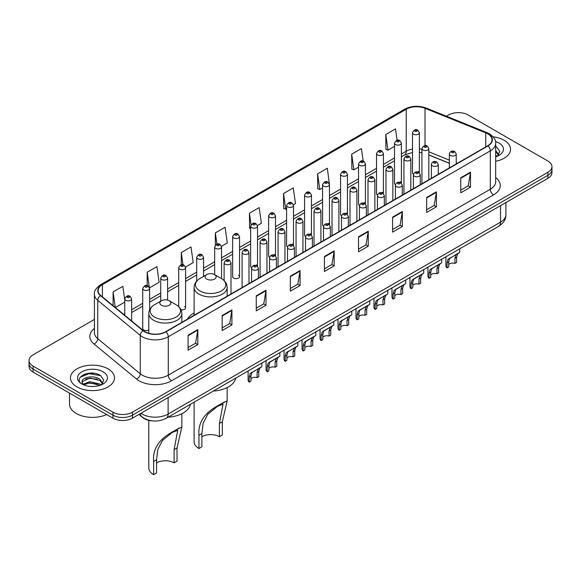 <?xml version="1.0" encoding="UTF-8"?>
<svg xmlns="http://www.w3.org/2000/svg" width="581" height="581" viewBox="0 0 581 581"><rect width="100%" height="100%" fill="white"/><g stroke="black" fill="none" stroke-linecap="round" stroke-linejoin="round"><path stroke-width="0.87" d="M194.119 313.006A24.329 14.046 0 0 0 187.409 319.151M400.382 181.838A3.442 1.99 0 0 1 401.384 183.153L401.391 143.137A3.442 1.99 180 0 1 399.263 144.974A3.442 1.99 180 0 1 395.508 144.538A3.442 1.99 180 0 1 394.506 143.137L394.506 183.24A3.442 1.99 0 0 0 395.472 184.627M383.409 193.538L383.409 153.515A3.442 1.99 180 0 1 381.281 155.352A3.442 1.99 180 0 1 377.527 154.924A3.442 1.99 180 0 1 376.517 153.515L376.517 193.626A3.442 1.99 0 0 0 377.49 195.005M364.41 202.602A3.442 1.99 0 0 1 365.42 203.916L365.42 163.9A3.442 1.99 180 0 1 363.299 165.738A3.442 1.99 180 0 1 359.545 165.302A3.442 1.99 180 0 1 358.535 163.9L358.535 204.004A3.442 1.99 0 0 0 359.508 205.391M346.429 212.98A3.442 1.99 0 0 1 347.438 214.302L347.438 174.285A3.442 1.99 180 0 1 345.31 176.116A3.442 1.99 180 0 1 341.563 175.687A3.442 1.99 180 0 1 340.553 174.285L340.553 214.389A3.442 1.99 0 0 0 341.519 215.769M329.456 224.687L329.456 184.664A3.442 1.99 180 0 1 327.328 186.501A3.442 1.99 180 0 1 323.581 186.073A3.442 1.99 180 0 1 322.571 184.664L322.571 224.774A3.442 1.99 0 0 0 323.537 226.154M311.474 235.065L311.474 195.049A3.442 1.99 180 0 1 309.346 196.886A3.442 1.99 180 0 1 305.591 196.451A3.442 1.99 180 0 1 304.589 195.049L304.589 235.152A3.442 1.99 0 0 0 305.555 236.54M292.483 244.129A3.442 1.99 0 0 1 293.485 245.451L293.492 205.427A3.442 1.99 180 0 1 291.364 207.264A3.442 1.99 180 0 1 287.61 206.836A3.442 1.99 180 0 1 286.6 205.427L286.6 245.538A3.442 1.99 0 0 0 287.573 246.918M274.493 254.514A3.442 1.99 0 0 1 275.503 255.829L275.503 215.812A3.442 1.99 180 0 1 273.382 217.65A3.442 1.99 180 0 1 269.628 217.221A3.442 1.99 180 0 1 268.618 215.812L268.618 255.916A3.442 1.99 0 0 0 269.591 257.303M256.511 264.9A3.442 1.99 0 0 1 257.521 266.214L257.521 226.198A3.442 1.99 180 0 1 255.393 228.035A3.442 1.99 180 0 1 251.646 227.599A3.442 1.99 180 0 1 250.636 226.198L250.636 266.301A3.442 1.99 0 0 0 251.602 267.681M239.539 276.687L239.539 236.576A3.442 1.99 180 0 1 237.411 238.413A3.442 1.99 180 0 1 233.664 237.985A3.442 1.99 180 0 1 232.654 236.576L232.654 276.687A3.442 1.99 0 0 0 233.664 278.088A3.442 1.99 0 0 0 237.411 278.524A3.442 1.99 0 0 0 239.539 276.687A3.442 1.99 0 0 0 238.53 275.278M149.622 309.862L149.622 288.488A3.442 1.99 180 0 1 147.494 290.326A3.442 1.99 180 0 1 143.747 289.897A3.442 1.99 180 0 1 142.737 288.488L142.737 328.599A3.442 1.99 0 0 0 143.747 330.001A3.442 1.99 0 0 0 148.801 329.885M418.364 171.453A3.442 1.99 0 0 1 419.366 172.768L419.373 132.751A3.442 1.99 180 0 1 417.245 134.589A3.442 1.99 180 0 1 413.498 134.16A3.442 1.99 180 0 1 412.488 132.751L412.488 172.855A3.442 1.99 0 0 0 413.454 174.242M449.36 163.297L428.822 154.989M383.402 193.538A3.442 1.99 0 0 0 382.4 192.217M329.449 224.68A3.442 1.99 0 0 0 328.447 223.365M311.467 235.065A3.442 1.99 0 0 0 310.465 233.751M180.96 309.702A3.442 1.99 0 0 0 185.586 307.836A3.442 1.99 0 0 0 184.576 306.427M153.043 420.956A13.77 7.952 180 0 1 142.723 417.586L138.903 414.435M94.325 373.336A18.36 10.603 0 0 0 83.577 374.614M94.427 319.419L33.081 354.838A13.77 7.952 0 0 0 29.05 360.46L29.05 366.458A13.77 7.952 0 0 0 33.081 372.08L112.939 418.182A13.77 7.952 0 0 0 132.417 418.182L547.919 178.294A13.77 7.952 0 0 0 551.95 172.673L551.95 169.674A13.77 7.952 0 0 1 547.919 175.295A13.77 7.952 0 0 0 551.95 169.674L551.95 166.674A13.77 7.952 0 0 0 547.919 161.053L468.061 114.951A13.77 7.952 0 0 0 448.583 114.951L446.39 116.215M29.05 360.46A13.77 7.952 0 0 0 33.081 366.081L112.939 412.183A13.77 7.952 0 0 0 132.417 412.183L132.417 415.183L547.919 175.295L132.417 415.183A13.77 7.952 0 0 1 112.939 415.183A13.77 7.952 0 0 0 132.417 415.183L132.417 418.182M33.081 366.081L33.081 369.08L112.939 415.183L33.081 369.08A13.77 7.952 0 0 1 29.05 363.459A13.77 7.952 0 0 0 33.081 369.08L33.081 372.08M504.097 140.246A22.034 12.724 0 0 0 493.087 136.796A22.034 12.724 0 0 1 504.097 140.246A22.034 12.724 0 0 1 510.546 149.244A22.034 12.724 0 0 0 504.097 140.246M108.066 368.891A22.034 12.724 0 0 0 84.056 366.132A22.034 12.724 0 0 0 70.454 377.89A22.034 12.724 0 0 0 76.903 386.881A22.034 12.724 0 0 0 100.92 389.64A22.034 12.724 0 0 0 114.522 377.89A22.034 12.724 0 0 0 108.066 368.891A22.034 12.724 0 0 0 84.056 366.132A22.034 12.724 0 0 0 70.454 377.89A22.034 12.724 0 0 0 76.903 386.881A22.034 12.724 0 0 0 100.92 389.64A22.034 12.724 0 0 0 114.522 377.89A22.034 12.724 0 0 0 108.066 368.891M487.699 133.783A14.692 8.483 180 0 1 492.005 139.781A14.692 8.483 180 0 1 487.699 145.78L165.687 331.693A14.692 8.483 180 0 1 143.267 330.56L100.753 295.504A14.692 8.483 180 0 1 98.095 290.638A14.692 8.483 180 0 1 102.401 284.639L406.213 109.235A14.692 8.483 180 0 1 425.023 108.291L485.738 132.831A14.692 8.483 180 0 1 487.699 133.783M487.96 133.63A15.055 8.693 0 0 0 485.948 132.657L425.234 108.117A15.055 8.693 0 0 0 405.952 109.09L102.14 284.494A15.055 8.693 0 0 0 100.455 295.627L142.962 330.676A15.055 8.693 0 0 0 165.948 331.838L487.96 145.925A15.055 8.693 0 0 0 487.96 133.63M188.084 335.215L188.084 350.205L197.823 344.584L197.823 329.594L188.084 335.215M188.084 347.547L195.586 343.218L197.787 330.088A3.675 2.121 -120 0 0 197.823 329.594M195.521 343.255L197.823 344.584M222.167 315.534L222.167 330.531L231.906 324.902L231.906 309.913L222.167 315.534M222.167 327.866L229.669 323.537L231.87 310.414A3.675 2.121 -120 0 0 231.906 309.913M229.604 323.573L231.906 324.902M256.25 295.86L256.25 310.85L265.989 305.228L265.989 290.231L256.25 295.86M256.25 308.191L263.752 303.863L265.953 290.732A3.675 2.121 -120 0 0 265.989 290.231M263.687 303.899L265.989 305.228M290.34 276.178L290.34 291.175L300.079 285.547L300.079 270.557L290.34 276.178M290.34 288.51L297.835 284.182L300.036 271.051A3.675 2.121 -120 0 0 300.079 270.557M297.77 284.218L300.079 285.547M460.755 177.786L460.755 192.783L470.494 187.155L470.494 172.165L460.755 177.786M460.755 190.118L468.257 185.789L470.457 172.666A3.675 2.121 -120 0 0 470.494 172.165M468.192 185.826L470.494 187.155M426.672 197.467L426.672 212.457L436.411 206.836L436.411 191.846L426.672 197.467M426.672 209.799L434.174 205.471L436.375 192.34A3.675 2.121 -120 0 0 436.411 191.846M434.109 205.507L436.411 206.836M392.589 217.141L392.589 232.139L402.328 226.517L402.328 211.52L392.589 217.141M392.589 229.473L400.091 225.145L402.292 212.021A3.675 2.121 -120 0 0 402.328 211.52M400.026 225.181L402.328 226.517M358.506 236.823L358.506 251.813L368.245 246.191L368.245 231.202L358.506 236.823M358.506 249.155L366.008 244.826L368.201 231.696A3.675 2.121 -120 0 0 368.245 231.202M365.943 244.862L368.245 246.191M324.423 256.497L324.423 271.494L334.162 265.873L334.162 250.876L324.423 256.497M324.423 268.836L331.925 264.5L334.119 251.377A3.675 2.121 -120 0 0 334.162 250.876M331.86 264.544L334.162 265.873M495.673 161.278A22.034 12.724 0 0 0 510.546 149.244A22.034 12.724 0 0 1 495.673 161.278M132.417 412.183L547.919 172.296A13.77 7.952 0 0 0 551.95 166.674M185.506 267.057L193.204 262.605L191.004 246.94L181.272 252.568L181.272 264.856M149.535 287.82L159.121 282.286L156.921 266.621L147.182 272.242L147.182 285.656M124.755 299.934L122.838 286.302L113.099 291.923L113.099 305.686M293.405 204.759L295.46 203.575L293.26 187.91L283.521 193.531L283.681 208.434M329.369 183.995L327.343 168.229L317.604 173.85L317.763 188.752M363.19 161.119L361.426 148.554L351.687 154.176L351.846 169.078M397.106 140.261L395.508 128.873L385.777 134.494L385.929 149.397M221.47 246.293L227.287 242.931L225.094 227.265L215.355 232.887L215.355 245.16M257.434 225.522L261.37 223.249L259.177 207.584L249.438 213.205L249.59 228.108M250.636 228.5L249.438 228.05M249.438 213.205L251.057 224.745M283.521 193.531L285.721 209.196L286.6 208.688M285.721 209.196L283.521 208.376M317.604 173.85L319.804 189.515L322.571 187.917M319.804 189.515L317.604 188.694M351.687 154.176L353.887 169.841L358.535 167.154M353.887 169.841L351.687 169.02M385.777 134.494L387.97 150.159L394.506 146.39M387.97 150.159L385.777 149.339M215.355 232.887L216.938 244.173M181.272 252.568L182.993 264.856M147.182 272.242L149.281 287.181M115.365 307.552L124.755 302.127M113.099 291.923L115.285 307.487M495.673 155.25L497.067 156.34M495.673 156.442L496.072 156.703M495.673 150.486L498.832 154.72M495.673 151.677L498.6 155.033M495.673 156.834A14.968 8.642 0 0 0 499.094 155.352A14.968 8.642 0 0 0 499.094 143.137A14.968 8.642 0 0 0 495.506 141.604M497.416 156.187L499.762 151.583L496.799 147.116M495.673 146.557L496.595 146.978M194.119 402.154L194.119 441.756A16.529 9.543 0 0 0 198.956 448.503L198.956 435.278C197.83 422.561 204.686 412.394 219.524 404.768L227.171 400.832L222.334 421.784L222.334 435.009L219.407 436.701A12.397 7.154 0 0 0 201.883 436.701M219.407 436.701L219.407 423.469L223.039 404.187L217.57 406.272L207.78 414.297L203.139 423.251L201.883 433.593L201.883 446.818L198.956 448.503M206.749 279.083A5.512 3.181 0 0 0 214.542 279.083A5.512 3.181 0 0 0 214.542 274.588L221.383 278.531A15.179 8.766 0 0 1 221.383 290.928A15.179 8.766 0 0 1 199.908 290.928A15.179 8.766 0 0 1 199.908 278.531C196.175 280.754 194.243 283.702 194.119 287.384A16.529 9.543 0 0 0 198.956 294.131A16.529 9.543 0 0 0 216.967 296.201A16.529 9.543 0 0 0 227.171 287.384C227.048 283.702 225.123 280.754 221.383 278.531L214.542 274.588A5.512 3.181 0 0 0 206.749 274.588A5.512 3.181 0 0 0 206.749 279.083M213.387 391.028A25.252 14.576 0 0 0 235.748 378.122M224.586 401.849L219.524 404.768L224.586 401.849M148.801 420.39L148.801 467.923A16.529 9.543 0 0 0 153.645 474.67L153.645 461.437C152.512 448.721 159.368 438.553 174.213 430.935L181.853 426.991L177.016 447.944L177.016 461.176L174.097 462.861A12.397 7.154 0 0 0 156.565 462.861M174.097 462.861L174.097 449.636L177.728 430.347L172.252 432.431L162.462 440.456L157.821 449.418L156.565 459.753L156.565 472.985L153.645 474.67M161.438 305.243A5.512 3.181 0 0 0 169.224 305.243A5.512 3.181 0 0 0 169.224 300.747L176.065 304.698A15.179 8.766 0 0 1 176.065 317.095A15.179 8.766 0 0 1 154.597 317.095A15.179 8.766 0 0 1 154.597 304.698C150.857 306.921 148.925 309.869 148.801 313.544A16.529 9.543 0 0 0 153.645 320.291A16.529 9.543 0 0 0 171.656 322.361A16.529 9.543 0 0 0 181.853 313.544C181.737 309.869 179.805 306.921 176.065 304.698L169.224 300.747A5.512 3.181 0 0 0 161.438 300.747A5.512 3.181 0 0 0 161.438 305.243M168.069 417.194A25.252 14.576 0 0 0 190.43 404.282M179.268 428.015L174.213 430.935L179.268 428.015M69.531 393.119L69.531 404.129A22.957 13.254 0 0 0 76.256 413.498A22.957 13.254 0 0 0 106.65 414.551M89.982 386.409L93.476 386.51M83.119 384.208L89.801 381.659L99.823 384.005L101.043 384.978M83.729 384.854L89.801 382.85L100.048 385.348M83.221 384.673L82.146 382.16A10.378 5.992 0 0 0 83.824 384.934M102.808 383.366L99.823 379.248C93.599 374.6 80.781 377.468 82.146 382.16L82.11 381.702M82.175 382.305L82.466 381.535L89.801 378.093L99.823 380.432L102.568 383.671M101.392 384.833L103.738 380.228L100.774 375.762C90.273 368.209 71.608 378.158 82.386 384.259L82.916 384.586M103.069 371.775A14.968 8.642 0 0 0 81.906 371.775A14.968 8.642 0 0 0 81.906 383.997A14.968 8.642 0 0 0 103.069 383.997A14.968 8.642 0 0 0 103.069 371.775M80.193 377.258L88.987 373.656L100.571 375.624M85.683 379.015L88.987 378.413L97.252 379.124M85.683 383.772L88.987 383.177L97.252 383.881M448.735 264.515A4.59 2.651 180 0 1 454.93 263.389L454.93 258.247L456.049 254.776L456.84 254.035L449.556 258.523L448.735 261.828L448.735 266.969L447.058 267.935A6.885 3.973 180 0 1 445.917 265.742L445.917 256.78M447.058 267.935L447.058 262.794L447.936 259.46L457.4 253.723M459.694 248.828L459.694 252.394L457.675 253.839L456.601 257.281L456.601 262.423L454.93 263.389M448.953 258.596L450.624 257.63L448.953 258.596M430.753 274.9A4.59 2.651 180 0 1 436.941 273.774L436.941 268.633L438.067 265.161L438.858 264.42L431.574 268.909L430.753 272.206L430.753 277.348L429.076 278.314A6.885 3.973 180 0 1 427.936 276.12L427.936 267.158M429.076 278.314L429.076 273.172L429.955 269.845L439.41 264.101M441.705 259.213L441.705 262.779L439.694 264.224L438.619 267.667L438.619 272.809L436.941 273.774M430.971 268.974L432.642 268.015L430.971 268.974M412.771 285.278A4.59 2.651 180 0 1 418.959 284.153L418.959 279.018L420.085 275.539L420.876 274.806L414.652 278.393L413.592 279.287L412.771 282.591L412.771 287.733L411.094 288.699A6.885 3.973 180 0 1 409.954 286.506L409.954 277.544M411.094 288.699L411.094 283.557L411.973 280.231L421.428 274.486M423.723 269.591L423.723 273.157L421.704 274.602L420.637 278.052L420.637 283.187L418.959 284.153M412.989 279.359L414.652 278.393L412.989 279.359M394.782 295.664A4.59 2.651 180 0 1 400.977 294.538L400.977 289.396L402.103 285.925L402.894 285.184L396.67 288.779L395.61 289.672L394.782 292.977L394.782 298.111L393.112 299.084A6.885 3.973 180 0 1 391.972 296.891L391.972 287.929M393.112 299.084L393.112 293.942L393.983 290.609L403.446 284.864M405.741 279.977L405.741 283.543L403.722 284.988L402.655 288.43L402.655 293.572L400.977 294.538M395 289.745L396.67 288.779L395 289.745M376.8 306.049A4.59 2.651 180 0 1 382.995 304.923L382.995 299.781L384.121 296.31L384.912 295.569L377.628 300.057L376.8 303.355L376.8 308.496L375.13 309.462A6.885 3.973 180 0 1 373.982 307.269L373.982 298.307M375.13 309.462L375.13 304.321L376.001 300.994L385.464 295.25M387.759 290.355L387.759 293.928L385.74 295.373L384.666 298.816L384.666 303.957L382.995 304.923M377.018 300.123L378.689 299.164L377.018 300.123M358.818 316.427A4.59 2.651 180 0 1 365.013 315.301L365.013 310.16L366.132 306.688L366.923 305.955L360.707 309.542L359.639 310.436L358.818 313.74L358.818 318.882L357.141 319.848A6.885 3.973 180 0 1 356 317.654L356 308.693M357.141 319.848L357.141 314.706L358.019 311.372L367.475 305.635M369.777 300.74L369.777 304.306L367.758 305.751L366.684 309.194L366.684 314.336L365.013 315.301M359.036 310.508L360.707 309.542L359.036 310.508M340.836 326.812A4.59 2.651 180 0 1 347.024 325.687L347.024 320.545L348.15 317.073L348.941 316.333L341.657 320.821L340.836 324.118L340.836 329.26L339.159 330.226A6.885 3.973 180 0 1 338.019 328.04L338.019 319.078M339.159 330.226L339.159 325.091L340.038 321.758L349.493 316.013M351.788 311.125L351.788 314.691L349.777 316.137L348.702 319.579L348.702 324.721L347.024 325.687M341.054 320.894L342.725 319.928L341.054 320.894M322.854 337.191A4.59 2.651 180 0 1 329.042 336.072L329.042 330.93L330.168 327.452L330.959 326.718L324.735 330.306L323.675 331.206L322.854 334.503L322.854 339.645L321.177 340.611A6.885 3.973 180 0 1 320.037 338.418L320.037 329.456M321.177 340.611L321.177 335.469L322.056 332.143L331.511 326.399M333.806 321.504L333.806 325.07L331.787 326.515L330.72 329.964L330.72 335.106L329.042 336.072M323.072 331.272L324.735 330.306L323.072 331.272M304.865 347.576A4.59 2.651 180 0 1 311.06 346.45L311.06 341.308L312.186 337.837L312.977 337.096L306.753 340.691L305.693 341.584L304.865 344.889L304.865 350.031L303.195 350.997A6.885 3.973 180 0 1 302.055 348.803L302.055 339.841M303.195 350.997L303.195 345.855L304.066 342.521L313.529 336.784M315.824 331.889L315.824 335.455L313.805 336.9L312.738 340.343L312.738 345.484L311.06 346.45M305.083 341.657L306.753 340.691L305.083 341.657M286.883 357.961A4.59 2.651 180 0 1 293.078 356.836L293.078 351.694L294.204 348.222L294.995 347.482L287.711 351.97L286.883 355.267L286.883 360.409L285.213 361.375A6.885 3.973 180 0 1 284.065 359.181L284.065 350.22M285.213 361.375L285.213 356.233L286.084 352.907L295.547 347.162M297.842 342.274L297.842 345.84L295.823 347.285L294.749 350.728L294.749 355.87L293.078 356.836M287.101 352.035L288.772 351.077L287.101 352.035M268.901 368.339A4.59 2.651 180 0 1 275.096 367.214L275.096 362.079L276.215 358.6L277.006 357.867L270.79 361.455L269.722 362.348L268.901 365.652L268.901 370.794L267.224 371.76A6.885 3.973 180 0 1 266.083 369.567L266.083 360.605M267.224 371.76L267.224 366.618L268.102 363.285L277.558 357.547M279.86 352.652L279.86 356.218L277.841 357.664L276.767 361.106L276.767 366.248L275.096 367.214M269.119 362.421L270.79 361.455L269.119 362.421M250.919 378.725A4.59 2.651 180 0 1 257.107 377.599L257.107 372.457L258.233 368.986L259.024 368.245L251.74 372.733L250.919 376.038L250.919 381.172L249.242 382.145A6.885 3.973 180 0 1 248.102 379.952L248.102 370.99M249.242 382.145L249.242 377.004L250.12 373.67L259.576 367.926M261.871 363.038L261.871 366.604L259.86 368.049L258.785 371.491L258.785 376.633L257.107 377.599M251.137 372.806L252.808 371.84L251.137 372.806M140.922 413.273A18.36 10.603 0 0 0 142.156 414.057A18.36 10.603 0 0 0 168.12 414.057L500.524 222.145A18.36 10.603 0 0 0 505.898 214.65C506.036 219.211 503.611 223.111 498.621 226.35L166.217 418.262A9.18 5.302 60 0 0 168.12 414.057L168.12 397.564M500.524 205.652L500.524 222.145A9.18 5.302 60 0 1 498.621 226.35M140.174 413.701A9.18 6.144 129.5 0 0 141.779 416.686L138.99 414.384M547.919 178.294L547.919 172.296M112.939 418.182L112.939 412.183M495.673 177.561A22.957 13.254 180 0 1 493.545 194.882L171.533 380.795A4.59 2.651 60 0 1 168.287 375.166L490.299 189.253A18.36 10.603 0 0 0 495.673 181.759L495.673 143.376A18.36 10.603 180 0 1 490.299 150.871A4.59 2.651 -120 0 0 487.96 145.925M171.533 380.795A22.957 13.254 180 0 1 139.07 380.795A22.957 13.254 180 0 1 136.499 379.023L93.984 343.967A22.957 13.254 180 0 1 94.427 328.418M142.316 375.166A18.36 10.603 0 0 0 168.287 375.166L168.287 336.784A18.36 10.603 180 0 1 140.261 335.375L97.746 300.319A18.36 10.603 180 0 1 94.427 294.24L94.427 332.623A18.36 10.603 0 0 0 97.746 338.701L140.261 373.757A18.36 10.603 0 0 0 142.316 375.166M495.673 143.376C496.29 140.508 494.177 137.312 489.347 133.783L486.936 132.606A4.59 2.15 112 0 0 485.948 132.657M486.936 132.606L426.222 108.066C418.618 105.372 411.399 105.764 404.565 109.235A4.59 2.651 60 0 1 405.952 109.09M102.14 284.494A4.59 2.651 -120 0 0 100.753 284.639C95.988 288.067 93.875 291.263 94.427 294.24M100.455 295.627A4.59 3.072 129.5 0 0 97.746 300.319L97.746 338.701A4.59 3.072 -50.5 0 1 93.984 343.967M426.222 108.066A4.59 2.15 112 0 0 425.234 108.117M142.962 330.676A4.59 3.072 129.5 0 0 140.261 335.375L140.261 373.757A4.59 3.072 -50.5 0 1 136.499 379.023M165.948 331.838A4.59 2.651 60 0 1 168.287 336.784L490.299 150.871L490.299 189.253A4.59 2.651 60 0 0 493.545 194.882M102.401 284.639L102.401 296.862M485.738 132.831L485.738 146.906M425.023 108.291L425.023 145.642M457.312 163.319L456.245 162.891M449.36 160.109L428.822 151.801M421.929 149.317A14.692 8.483 0 0 0 419.373 148.889M412.488 149.077A14.692 8.483 0 0 0 406.213 151.22L401.391 154.001M406.213 109.235L406.213 151.22A8.265 4.771 60 0 1 404.499 155.004L401.391 156.797M394.506 157.981L383.409 164.387M376.517 168.359L365.42 174.772M358.535 178.745L347.438 185.15M340.553 189.13L329.456 195.536M322.571 199.508L311.474 205.914M304.589 209.894L293.492 216.299M286.6 220.272L275.503 226.684M268.618 230.657L257.521 237.063M250.636 241.042L239.539 247.448M232.654 251.42L221.557 257.833M214.672 261.806L203.568 268.211M196.683 272.191L185.586 278.597M178.701 282.569L167.604 288.975M160.719 292.955L149.622 299.36M142.737 303.333L131.64 309.746M124.755 313.718L123.63 314.365M324.423 256.976L334.119 251.377M358.506 237.295L368.201 231.696M392.589 217.621L402.292 212.021M426.672 197.939L436.375 192.34M460.755 178.265L470.457 172.666M290.34 276.65L300.036 271.051M256.25 296.332L265.953 290.732M222.167 316.013L231.87 310.414M188.084 335.687L197.787 330.088M201.883 433.593L198.956 435.278M222.334 421.784L219.407 423.469M156.565 459.753L153.645 461.437M177.016 447.944L174.097 449.636M450.369 155.447A3.442 1.99 180 0 1 449.36 154.045C450.239 151.22 452.04 150.399 454.763 151.583L456.245 154.045A3.442 1.99 180 0 1 454.124 155.875A3.442 1.99 180 0 1 450.369 155.447M453.616 151.699A1.147 0.661 0 0 0 451.996 151.699A1.147 0.661 0 0 0 451.996 152.636A1.147 0.661 0 0 0 453.616 152.636A1.147 0.661 0 0 0 453.616 151.699M456.84 254.035L458.511 253.076M454.93 258.247L456.601 257.281M447.058 262.794L448.735 261.828M432.387 165.832A3.442 1.99 180 0 1 431.378 164.423C432.257 161.598 434.058 160.777 436.781 161.968L438.263 164.423A3.442 1.99 180 0 1 436.142 166.26A3.442 1.99 180 0 1 432.387 165.832M435.634 162.084A1.147 0.661 0 0 0 434.007 162.084A1.147 0.661 0 0 0 434.007 163.021A1.147 0.661 0 0 0 435.634 163.021A1.147 0.661 0 0 0 435.634 162.084M438.858 264.42L440.529 263.454M436.941 268.633L438.619 267.667M429.076 273.172L430.753 272.206M414.406 176.21A3.442 1.99 180 0 1 413.396 174.808C414.275 171.983 416.076 171.163 418.799 172.354L420.281 174.808A3.442 1.99 180 0 1 418.153 176.646A3.442 1.99 180 0 1 414.406 176.21M417.652 172.463A1.147 0.661 0 0 0 416.025 172.463A1.147 0.661 0 0 0 416.025 173.399A1.147 0.661 0 0 0 417.652 173.399A1.147 0.661 0 0 0 417.652 172.463M420.876 274.806L422.547 273.84M418.959 279.018L420.637 278.052M411.094 283.557L412.771 282.591M396.424 186.595A3.442 1.99 180 0 1 395.414 185.186C396.293 182.361 398.094 181.548 400.817 182.732L402.299 185.186A3.442 1.99 180 0 1 400.171 187.024A3.442 1.99 180 0 1 396.424 186.595M399.67 182.848A1.147 0.661 0 0 0 398.043 182.848A1.147 0.661 0 0 0 398.043 183.785A1.147 0.661 0 0 0 399.67 183.785A1.147 0.661 0 0 0 399.67 182.848M402.894 285.184L404.565 284.225M400.977 289.396L402.655 288.43M393.112 293.942L394.782 292.977M378.434 196.981A3.442 1.99 180 0 1 377.432 195.572C378.311 192.747 380.112 191.926 382.828 193.117L384.317 195.572A3.442 1.99 180 0 1 382.189 197.409A3.442 1.99 180 0 1 378.434 196.981M381.681 193.226A1.147 0.661 0 0 0 380.061 193.226A1.147 0.661 0 0 0 380.061 194.163A1.147 0.661 0 0 0 381.681 194.163A1.147 0.661 0 0 0 381.681 193.226M384.912 295.569L386.583 294.603M382.995 299.781L384.666 298.816M375.13 304.321L376.8 303.355M360.452 207.359A3.442 1.99 180 0 1 359.443 205.957C360.322 203.132 362.123 202.311 364.846 203.495L366.328 205.957A3.442 1.99 180 0 1 364.207 207.795A3.442 1.99 180 0 1 360.452 207.359M363.699 203.611A1.147 0.661 0 0 0 362.079 203.611A1.147 0.661 0 0 0 362.079 204.548A1.147 0.661 0 0 0 363.699 204.548A1.147 0.661 0 0 0 363.699 203.611M366.923 305.955L368.594 304.989M365.013 310.16L366.684 309.194M357.141 314.706L358.818 313.74M342.47 217.744A3.442 1.99 180 0 1 341.461 216.335C342.34 213.51 344.141 212.697 346.864 213.881L348.346 216.335A3.442 1.99 180 0 1 346.225 218.173A3.442 1.99 180 0 1 342.47 217.744M345.717 213.997A1.147 0.661 0 0 0 344.09 213.997A1.147 0.661 0 0 0 344.09 214.934A1.147 0.661 0 0 0 345.717 214.934A1.147 0.661 0 0 0 345.717 213.997M348.941 316.333L350.612 315.374M347.024 320.545L348.702 319.579M339.159 325.091L340.836 324.118M324.488 228.122A3.442 1.99 180 0 1 323.479 226.721C324.358 223.896 326.159 223.075 328.882 224.266L330.364 226.721A3.442 1.99 180 0 1 328.236 228.558A3.442 1.99 180 0 1 324.488 228.122M327.735 224.375A1.147 0.661 0 0 0 326.108 224.375A1.147 0.661 0 0 0 326.108 225.312A1.147 0.661 0 0 0 327.735 225.312A1.147 0.661 0 0 0 327.735 224.375M330.959 326.718L332.63 325.752M329.042 330.93L330.72 329.964M321.177 335.469L322.854 334.503M306.507 238.508A3.442 1.99 180 0 1 305.497 237.106C306.376 234.281 308.177 233.46 310.9 234.644L312.382 237.106A3.442 1.99 180 0 1 310.254 238.936A3.442 1.99 180 0 1 306.507 238.508M309.753 234.76A1.147 0.661 0 0 0 308.126 234.76A1.147 0.661 0 0 0 308.126 235.697A1.147 0.661 0 0 0 309.753 235.697A1.147 0.661 0 0 0 309.753 234.76M312.977 337.096L314.648 336.138M311.06 341.308L312.738 340.343M303.195 345.855L304.865 344.889M288.517 248.893A3.442 1.99 180 0 1 287.508 247.484C288.394 244.659 290.195 243.838 292.911 245.029L294.4 247.484A3.442 1.99 180 0 1 292.272 249.322A3.442 1.99 180 0 1 288.517 248.893M291.764 245.146A1.147 0.661 0 0 0 290.144 245.146A1.147 0.661 0 0 0 290.144 246.083A1.147 0.661 0 0 0 291.764 246.083A1.147 0.661 0 0 0 291.764 245.146M294.995 347.482L296.659 346.516M293.078 351.694L294.749 350.728M285.213 356.233L286.883 355.267M270.535 259.271A3.442 1.99 180 0 1 269.526 257.87C270.405 255.044 272.206 254.224 274.929 255.415L276.411 257.87A3.442 1.99 180 0 1 274.29 259.707A3.442 1.99 180 0 1 270.535 259.271M273.782 255.524A1.147 0.661 0 0 0 272.162 255.524A1.147 0.661 0 0 0 272.162 256.461A1.147 0.661 0 0 0 273.782 256.461A1.147 0.661 0 0 0 273.782 255.524M277.006 357.867L278.677 356.901M275.096 362.079L276.767 361.106M267.224 366.618L268.901 365.652M252.553 269.657A3.442 1.99 180 0 1 251.544 268.248C252.423 265.423 254.224 264.609 256.947 265.793L258.429 268.248A3.442 1.99 180 0 1 256.308 270.085A3.442 1.99 180 0 1 252.553 269.657M255.8 265.909A1.147 0.661 0 0 0 254.173 265.909A1.147 0.661 0 0 0 254.173 266.846A1.147 0.661 0 0 0 255.8 266.846A1.147 0.661 0 0 0 255.8 265.909M259.024 368.245L260.695 367.286M257.107 372.457L258.785 371.491M249.242 377.004L250.919 376.038M428.822 179.769L428.822 148.591A3.442 1.99 180 0 1 426.694 150.421A3.442 1.99 180 0 1 422.939 149.992A3.442 1.99 180 0 1 421.929 148.591L421.929 183.749M424.566 147.182A1.147 0.661 0 0 0 426.185 147.182A1.147 0.661 0 0 0 426.185 146.245A1.147 0.661 0 0 0 424.566 146.245A1.147 0.661 0 0 0 424.566 147.182M410.832 190.154L410.832 158.969A3.442 1.99 180 0 1 408.712 160.806A3.442 1.99 180 0 1 404.957 160.378A3.442 1.99 180 0 1 403.948 158.969L403.948 194.127M406.584 157.567A1.147 0.661 0 0 0 408.203 157.567A1.147 0.661 0 0 0 408.203 156.63A1.147 0.661 0 0 0 406.584 156.63A1.147 0.661 0 0 0 406.584 157.567M392.85 200.539L392.85 169.354A3.442 1.99 180 0 1 390.73 171.192A3.442 1.99 180 0 1 386.975 170.756A3.442 1.99 180 0 1 385.966 169.354L385.966 204.512M388.595 167.945A1.147 0.661 0 0 0 390.221 167.945A1.147 0.661 0 0 0 390.221 167.008A1.147 0.661 0 0 0 388.595 167.008A1.147 0.661 0 0 0 388.595 167.945M374.868 210.918L374.868 179.732A3.442 1.99 180 0 1 372.741 181.57A3.442 1.99 180 0 1 368.993 181.141A3.442 1.99 180 0 1 367.984 179.732L367.984 214.897M370.613 178.331A1.147 0.661 0 0 0 372.239 178.331A1.147 0.661 0 0 0 372.239 177.394A1.147 0.661 0 0 0 370.613 177.394A1.147 0.661 0 0 0 370.613 178.331M356.887 221.303L356.887 190.118A3.442 1.99 180 0 1 354.759 191.955A3.442 1.99 180 0 1 351.004 191.527A3.442 1.99 180 0 1 350.002 190.118L350.002 225.275M352.631 188.716A1.147 0.661 0 0 0 354.25 188.716A1.147 0.661 0 0 0 354.25 187.779A1.147 0.661 0 0 0 352.631 187.779A1.147 0.661 0 0 0 352.631 188.716M338.905 231.688L338.905 200.503A3.442 1.99 180 0 1 336.777 202.341A3.442 1.99 180 0 1 333.022 201.905A3.442 1.99 180 0 1 332.012 200.503L332.012 235.661M334.649 199.094A1.147 0.661 0 0 0 336.268 199.094A1.147 0.661 0 0 0 336.268 198.157A1.147 0.661 0 0 0 334.649 198.157A1.147 0.661 0 0 0 334.649 199.094M320.915 242.066L320.915 210.881A3.442 1.99 180 0 1 318.795 212.719A3.442 1.99 180 0 1 315.04 212.29A3.442 1.99 180 0 1 314.03 210.881L314.03 246.046M316.667 209.48A1.147 0.661 0 0 0 318.286 209.48A1.147 0.661 0 0 0 318.286 208.543A1.147 0.661 0 0 0 316.667 208.543A1.147 0.661 0 0 0 316.667 209.48M302.933 252.452L302.933 221.267A3.442 1.99 180 0 1 300.813 223.104A3.442 1.99 180 0 1 297.058 222.676A3.442 1.99 180 0 1 296.049 221.267L296.049 256.424M298.678 219.858A1.147 0.661 0 0 0 300.304 219.858A1.147 0.661 0 0 0 300.304 218.921A1.147 0.661 0 0 0 298.678 218.921A1.147 0.661 0 0 0 298.678 219.858M284.951 262.83L284.951 231.652A3.442 1.99 180 0 1 282.824 233.482A3.442 1.99 180 0 1 279.076 233.054A3.442 1.99 180 0 1 278.067 231.652L278.067 266.81M280.696 230.243A1.147 0.661 0 0 0 282.322 230.243A1.147 0.661 0 0 0 282.322 229.306A1.147 0.661 0 0 0 280.696 229.306A1.147 0.661 0 0 0 280.696 230.243M266.969 273.215L266.969 242.03A3.442 1.99 180 0 1 264.842 243.867A3.442 1.99 180 0 1 261.087 243.439A3.442 1.99 180 0 1 260.085 242.03L260.085 277.188M262.714 240.628A1.147 0.661 0 0 0 264.333 240.628A1.147 0.661 0 0 0 264.333 239.692A1.147 0.661 0 0 0 262.714 239.692A1.147 0.661 0 0 0 262.714 240.628M248.988 283.601L248.988 252.415A3.442 1.99 180 0 1 246.86 254.253A3.442 1.99 180 0 1 243.105 253.817A3.442 1.99 180 0 1 242.095 252.415L242.095 287.573M244.732 251.007A1.147 0.661 0 0 0 246.351 251.007A1.147 0.661 0 0 0 246.351 250.07A1.147 0.661 0 0 0 244.732 250.07A1.147 0.661 0 0 0 244.732 251.007M230.998 293.979L230.998 262.794A3.442 1.99 180 0 1 228.878 264.631A3.442 1.99 180 0 1 225.123 264.202A3.442 1.99 180 0 1 224.113 262.794L224.113 280.579M226.75 261.392A1.147 0.661 0 0 0 228.369 261.392A1.147 0.661 0 0 0 228.369 260.455A1.147 0.661 0 0 0 226.75 260.455A1.147 0.661 0 0 0 226.75 261.392M415.117 131.35A1.147 0.661 0 0 0 416.744 131.35A1.147 0.661 0 0 0 416.744 130.405A1.147 0.661 0 0 0 415.117 130.405A1.147 0.661 0 0 0 415.117 131.35M397.135 141.728A1.147 0.661 0 0 0 398.755 141.728A1.147 0.661 0 0 0 398.755 140.791A1.147 0.661 0 0 0 397.135 140.791A1.147 0.661 0 0 0 397.135 141.728M379.153 152.113A1.147 0.661 0 0 0 380.773 152.113A1.147 0.661 0 0 0 380.773 151.176A1.147 0.661 0 0 0 379.153 151.176A1.147 0.661 0 0 0 379.153 152.113M361.164 162.491A1.147 0.661 0 0 0 362.791 162.491A1.147 0.661 0 0 0 362.791 161.554A1.147 0.661 0 0 0 361.164 161.554A1.147 0.661 0 0 0 361.164 162.491M343.182 172.877A1.147 0.661 0 0 0 344.809 172.877A1.147 0.661 0 0 0 344.809 171.94A1.147 0.661 0 0 0 343.182 171.94A1.147 0.661 0 0 0 343.182 172.877M325.2 183.262A1.147 0.661 0 0 0 326.827 183.262A1.147 0.661 0 0 0 326.827 182.325A1.147 0.661 0 0 0 325.2 182.325A1.147 0.661 0 0 0 325.2 183.262M307.218 193.64A1.147 0.661 0 0 0 308.838 193.64A1.147 0.661 0 0 0 308.838 192.703A1.147 0.661 0 0 0 307.218 192.703A1.147 0.661 0 0 0 307.218 193.64M289.236 204.025A1.147 0.661 0 0 0 290.856 204.025A1.147 0.661 0 0 0 290.856 203.089A1.147 0.661 0 0 0 289.236 203.089A1.147 0.661 0 0 0 289.236 204.025M271.247 214.404A1.147 0.661 0 0 0 272.874 214.404A1.147 0.661 0 0 0 272.874 213.467A1.147 0.661 0 0 0 271.247 213.467A1.147 0.661 0 0 0 271.247 214.404M253.265 224.789A1.147 0.661 0 0 0 254.892 224.789A1.147 0.661 0 0 0 254.892 223.852A1.147 0.661 0 0 0 253.265 223.852A1.147 0.661 0 0 0 253.265 224.789M235.283 235.174A1.147 0.661 0 0 0 236.91 235.174A1.147 0.661 0 0 0 236.91 234.237A1.147 0.661 0 0 0 235.283 234.237A1.147 0.661 0 0 0 235.283 235.174M221.557 278.633L221.557 246.961A3.442 1.99 180 0 1 219.429 248.799A3.442 1.99 180 0 1 215.674 248.363A3.442 1.99 180 0 1 214.672 246.961L214.672 274.66M217.301 245.552A1.147 0.661 0 0 0 218.921 245.552A1.147 0.661 0 0 0 218.921 244.616A1.147 0.661 0 0 0 217.301 244.616A1.147 0.661 0 0 0 217.301 245.552M203.568 276.418L203.568 257.347A3.442 1.99 180 0 1 201.447 259.177A3.442 1.99 180 0 1 197.693 258.748A3.442 1.99 180 0 1 196.683 257.347L196.683 281.088M199.319 255.938A1.147 0.661 0 0 0 200.939 255.938A1.147 0.661 0 0 0 200.939 255.001A1.147 0.661 0 0 0 199.319 255.001A1.147 0.661 0 0 0 199.319 255.938M185.586 307.836L185.586 267.725A3.442 1.99 180 0 1 183.465 269.562A3.442 1.99 180 0 1 179.711 269.134A3.442 1.99 180 0 1 178.701 267.725L178.701 306.645M181.33 266.323A1.147 0.661 0 0 0 182.957 266.323A1.147 0.661 0 0 0 182.957 265.386A1.147 0.661 0 0 0 181.33 265.386A1.147 0.661 0 0 0 181.33 266.323M167.604 300.101L167.604 278.11A3.442 1.99 180 0 1 165.476 279.948A3.442 1.99 180 0 1 161.729 279.512A3.442 1.99 180 0 1 160.719 278.11L160.719 301.161M163.348 276.701A1.147 0.661 0 0 0 164.975 276.701A1.147 0.661 0 0 0 164.975 275.764A1.147 0.661 0 0 0 163.348 275.764A1.147 0.661 0 0 0 163.348 276.701M145.366 287.087A1.147 0.661 0 0 0 146.993 287.087A1.147 0.661 0 0 0 146.993 286.15A1.147 0.661 0 0 0 145.366 286.15A1.147 0.661 0 0 0 145.366 287.087M131.64 320.966L131.64 298.874A3.442 1.99 180 0 1 129.512 300.711A3.442 1.99 180 0 1 125.757 300.283A3.442 1.99 180 0 1 124.755 298.874L124.755 315.294M127.384 297.465A1.147 0.661 0 0 0 129.004 297.465A1.147 0.661 0 0 0 129.004 296.528A1.147 0.661 0 0 0 127.384 296.528A1.147 0.661 0 0 0 127.384 297.465M166.217 418.262C158.831 421.973 151.445 421.973 144.052 418.262L141.779 416.686M505.898 214.65L505.898 202.551M404.565 109.235L100.753 284.639M421.929 152.694L419.373 152.353M412.488 152.498L404.499 155.004M394.506 160.777L383.409 167.183M376.517 171.155L365.42 177.561M358.535 181.541L347.438 187.946M340.553 191.919L329.456 198.332M322.571 202.304L311.474 208.71M304.589 212.69L293.492 219.095M286.6 223.068L275.503 229.473M268.618 233.453L257.521 239.859M250.636 243.838L239.539 250.244M232.654 254.217L221.557 260.622M214.672 264.602L203.568 271.007M196.683 274.98L185.586 281.393M178.701 285.365L167.604 291.771M160.719 295.751L149.622 302.156M142.737 306.129L131.64 312.534M449.36 163.196L428.822 154.895M227.171 400.832L227.171 387.556M227.171 296.194L227.171 287.384M194.119 315.272L194.119 287.384M206.749 274.588L199.908 278.531M181.853 426.991L181.853 413.723M181.853 322.353L181.853 313.544M148.801 333.298L148.801 313.544M161.438 300.747L154.597 304.698M449.36 167.909L449.36 154.045M456.245 163.936L456.245 154.045M431.378 178.294L431.378 164.423M438.263 174.322L438.263 164.423M413.396 188.68L413.396 174.808M420.281 184.7L420.281 174.808M395.414 199.058L395.414 185.186M402.299 195.085L402.299 185.186M377.432 209.443L377.432 195.572M384.317 205.463L384.317 195.572M359.443 219.821L359.443 205.957M366.328 215.849L366.328 205.957M341.461 230.207L341.461 216.335M348.346 226.234L348.346 216.335M323.479 240.592L323.479 226.721M330.364 236.612L330.364 226.721M305.497 250.97L305.497 237.106M312.382 246.998L312.382 237.106M287.508 261.356L287.508 247.484M294.4 257.383L294.4 247.484M269.526 271.741L269.526 257.87M276.411 267.761L276.411 257.87M251.544 282.119L251.544 268.248M258.429 278.146L258.429 268.248M428.822 148.591L427.333 146.129C425.336 144.691 423.534 145.511 421.929 148.591M410.832 158.969L409.351 156.514C407.354 155.069 405.553 155.89 403.948 158.969M392.85 169.354L391.369 166.9C389.372 165.454 387.571 166.275 385.966 169.354M374.868 179.732L373.387 177.278C371.39 175.84 369.589 176.653 367.984 179.732M356.887 190.118L355.398 187.663C353.401 186.218 351.607 187.038 350.002 190.118M338.905 200.503L337.416 198.048C335.419 196.603 333.617 197.424 332.012 200.503M320.915 210.881L319.434 208.426C317.437 206.989 315.636 207.802 314.03 210.881M302.933 221.267L301.452 218.812C299.455 217.367 297.654 218.187 296.049 221.267M284.951 231.652L283.47 229.19C281.473 227.752 279.672 228.573 278.067 231.652M266.969 242.03L265.481 239.575C263.483 238.13 261.69 238.951 260.085 242.03M248.988 252.415L247.499 249.961C245.502 248.515 243.7 249.336 242.095 252.415M230.998 262.794L229.517 260.339C227.52 258.901 225.719 259.714 224.113 262.794M419.373 132.751L417.892 130.297C415.894 128.851 414.093 129.672 412.488 132.751M401.391 143.137L399.902 140.675C397.905 139.237 396.104 140.057 394.506 143.137M383.409 153.515L381.92 151.06C379.923 149.622 378.122 150.435 376.517 153.515M365.42 163.9L363.938 161.445C361.941 160 360.14 160.821 358.535 163.9M347.438 174.285L345.956 171.823C343.959 170.386 342.158 171.199 340.553 174.285M329.456 184.664L327.974 182.209C325.977 180.764 324.176 181.584 322.571 184.664M311.474 195.049L309.985 192.594C307.988 191.149 306.187 191.97 304.589 195.049M293.492 205.427L292.003 202.972C290.006 201.534 288.205 202.348 286.6 205.427M275.503 215.812L274.021 213.358C272.024 211.912 270.223 212.733 268.618 215.812M257.521 226.198L256.039 223.736C254.042 222.298 252.241 223.119 250.636 226.198M239.539 236.576L238.057 234.121C236.06 232.676 234.259 233.497 232.654 236.576M221.557 246.961L220.068 244.507C218.071 243.061 216.27 243.882 214.672 246.961M203.568 257.347L202.086 254.885C200.089 253.447 198.288 254.26 196.683 257.347M185.586 267.725L184.104 265.27C182.107 263.825 180.306 264.645 178.701 267.725M167.604 278.11L166.122 275.655C164.125 274.21 162.324 275.031 160.719 278.11M149.622 288.488L148.14 286.034C146.143 284.596 144.342 285.409 142.737 288.488M131.64 298.874L130.151 296.419C128.154 294.974 126.353 295.794 124.755 298.874"/></g></svg>
